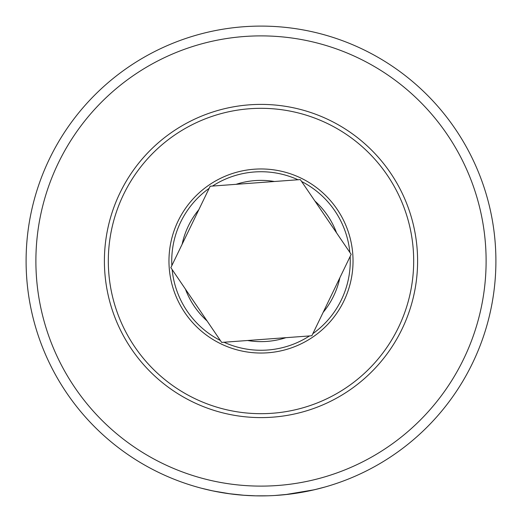 <?xml version="1.0" encoding="UTF-8"?>
<svg xmlns="http://www.w3.org/2000/svg" width="522" height="522" viewBox="0 0 522 522"><rect width="100%" height="100%" fill="white"/><g stroke="black" fill="none" stroke-linecap="round" stroke-linejoin="round"><path stroke-width="0.78" d="M261 26.1A234.9 234.9 0 0 1 495.9 261A234.9 234.9 0 0 1 261 495.9A234.9 234.9 0 0 1 26.1 261A234.9 234.9 0 0 1 261 26.1M288.705 494.262L289.266 494.19M305.814 491.587L306.173 491.515M309.213 490.902L309.924 490.752M310.231 490.687L310.949 490.53M289.227 494.197L274.853 495.489M268.054 495.796L255.76 495.841M288.372 494.301L293.057 493.701M304.861 491.77L316.293 489.297M317.402 489.029L325.089 486.987L314.303 489.773L285.169 494.654M261 35.887A225.112 225.112 0 0 1 486.112 261A225.112 225.112 0 0 1 261 486.112A225.112 225.112 0 0 1 35.887 261A225.112 225.112 0 0 1 261 35.887M212.911 490.928L201.551 488.253M200.167 487.887L199.195 487.62M202.184 488.416L211.234 490.569M211.671 490.66L225.073 493.133M227.957 493.564L244.518 495.319M254.86 495.822L253.261 495.769M251.963 495.724L247.826 495.528M243.363 495.234L241.973 495.13M230.026 493.851L228.44 493.629M223.69 492.918L223.103 492.82M219.514 492.207L212.278 490.791M213.165 490.98L230.992 493.975L243.069 495.215M217.811 491.894L218.659 492.05M220.689 492.416L230.992 493.975M243.024 495.208L255.8 495.841M300.326 179.588L274.415 181.499A80.623 80.623 0 0 0 236.068 184.325L210.157 186.237A90.404 90.404 0 0 0 210.151 186.256L198.856 209.635A80.623 80.623 0 0 0 182.132 244.257L170.844 267.669A90.404 90.404 0 0 1 170.838 267.636L185.44 289.136A80.623 80.623 0 0 0 207.064 320.932L221.674 342.412L247.585 340.501A80.623 80.623 0 0 0 285.932 337.675L311.843 335.763L323.144 312.365A80.623 80.623 0 0 0 339.868 277.743L351.169 254.351L336.559 232.864A80.623 80.623 0 0 0 314.936 201.068L300.307 179.588A90.404 90.404 0 0 1 300.333 179.601L300.326 179.588M247.637 108.902A152.685 152.685 0 0 0 108.902 274.363A152.685 152.685 0 0 0 274.363 413.098A152.685 152.685 0 0 0 413.098 247.637A152.685 152.685 0 0 0 247.637 108.902M274.702 417A156.6 156.6 0 0 0 417 247.297A156.6 156.6 0 0 0 247.297 105A156.6 156.6 0 0 0 105 274.702A156.6 156.6 0 0 0 274.702 417M285.932 337.675L247.585 340.501M339.868 277.743L323.144 312.365M314.936 201.068L336.559 232.864M236.068 184.325L274.415 181.499M182.132 244.257L198.856 209.635M207.064 320.932L185.44 289.136M224.01 342.243A89.269 89.269 0 0 0 309.513 335.933M252.948 169.317A92.035 92.035 0 0 1 352.683 252.948A92.035 92.035 0 0 1 269.052 352.683A92.035 92.035 0 0 1 169.317 269.052A92.035 92.035 0 0 1 252.948 169.317M297.99 179.757A89.269 89.269 0 0 0 212.487 186.067M349.851 252.413A89.269 89.269 0 0 0 301.638 181.519M312.861 333.656A89.269 89.269 0 0 0 350.151 256.452M209.139 188.344A89.269 89.269 0 0 0 171.849 265.541M172.149 269.587A89.269 89.269 0 0 0 220.362 340.481"/></g></svg>

